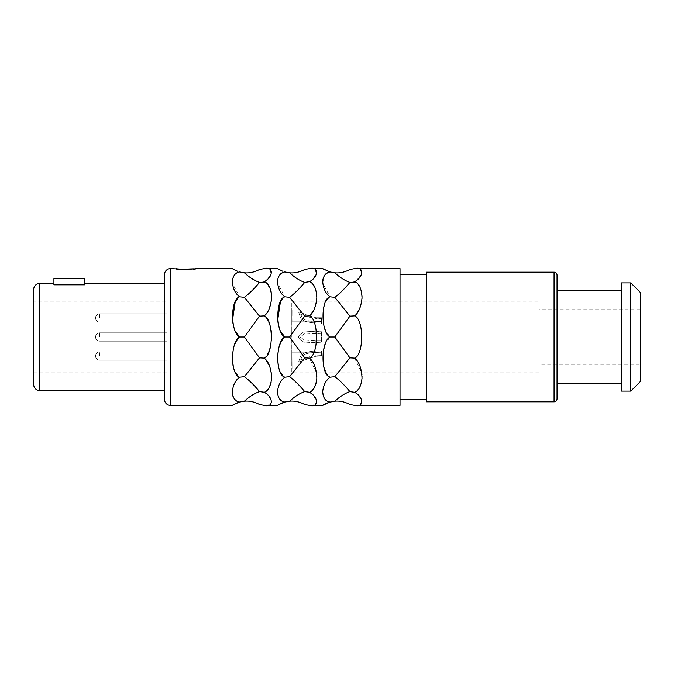 <?xml version="1.0" encoding="UTF-8"?>
<svg xmlns="http://www.w3.org/2000/svg" width="674" height="674" viewBox="0 0 674 674"><rect width="100%" height="100%" fill="white"/><g stroke="black" fill="none" stroke-linecap="round" stroke-linejoin="round"><path stroke-width="0.51" stroke-dasharray="3.37 2.53" d="M193.649 268.833L176.428 269.204C175.847 269.929 196.041 269.929 195.46 269.204C196.041 269.929 175.847 269.929 176.428 269.204L176.428 268.606M279.702 269.92L282.145 271.041M282.305 271.108L282.869 271.319M282.827 298.616L284.875 296.804L277.545 283.35L278.766 276.18L282.92 272.633M282.945 272.625L284.875 271.959L289.618 272.802C294.639 277.418 299.669 280.611 304.69 282.389L309.442 281.673M281.066 332.012L280.376 330.605M280.199 330.201L279.533 328.516M279.39 328.103L278.792 326.157M278.741 325.946L278.236 323.806M277.789 321.094L277.68 320.142M280.359 302.188L281.555 300.208M283.594 378.232L284.875 377.196L282.238 374.693M281.555 373.792L280.35 371.795M280.224 371.551L279.55 370.06M279.415 369.731L278.775 367.852M278.741 367.743L278.244 365.78M277.469 357.245L277.545 355.409M277.595 354.836L277.789 352.949M277.831 352.637L278.202 350.379M278.236 350.194L278.741 348.054M278.792 347.843L279.39 345.897M280.359 343.445L281.555 341.111M282.263 340.008L284.875 337L289.618 337L304.69 357.86L309.442 358.13L316.536 372.806M304.69 357.86L289.618 376.682C294.639 380.524 299.669 385.503 304.69 391.611C299.669 393.389 294.639 396.582 289.618 401.199L284.875 402.041L281.707 400.744M281.589 400.668L280.35 399.758M279.44 398.806L278.236 396.733M277.469 391.805L277.545 390.667M277.578 390.356L278.202 387.255M278.244 387.112L278.741 385.612M278.766 385.528L279.39 384.054M280.342 382.259L281.041 381.164M282.229 379.639L283.484 378.333M284.369 402.184L283.771 402.37M283.661 402.412L282.76 402.723M279.07 404.417L278.32 404.847M259.498 269.499C254.469 272.17 249.439 273.273 244.418 272.802C249.439 277.418 254.469 280.611 259.498 282.389C254.469 288.497 249.439 293.476 244.418 297.318L259.498 316.14L244.418 337L259.498 357.86L244.418 376.682C249.439 380.524 254.469 385.503 259.498 391.611L264.242 392.327L268.126 395.2M268.353 395.436L271.656 401.99L268.463 405.141M265.632 356.782L264.242 358.13L265.632 359.478M269.516 365.881L271.336 372.806M271.571 374.98L271.639 376.202M271.656 377.162L271.108 382.554M269.061 387.82L268.075 389.21M267.241 390.136L264.351 392.268M265.093 315.078L264.242 315.87L264.924 316.485M264.949 316.51L266.356 318.086M266.39 318.12L268.842 322.273M269.036 322.711L269.76 324.624M270.013 325.39L271.133 330.252M271.479 333.082L271.639 335.778M271.656 336.924L271.622 338.727M271.555 339.949L269.036 351.289M268.842 351.727L265.649 356.757M264.899 282.044L266.289 283.013M266.356 283.063L267.233 283.864M267.292 283.914L271.1 291.404M271.656 296.779L271.622 298.211M271.588 298.818L268.808 309.72M268.648 310.048L267.401 312.222M267.241 312.475L266.34 313.696M264.242 268.606L268.547 268.875M268.808 268.926L269.954 269.288M269.962 269.288L271.184 274.217L265.918 280.654M265.876 280.679L264.242 281.673L259.498 282.389M324.893 269.92L327.345 271.041M327.505 271.108L330.066 271.959L328.145 272.625M328.027 298.616L330.066 296.804L322.745 283.35L323.967 276.18L328.12 272.633M326.755 373.792L323.36 365.418L322.913 353.547L325.727 343.066L330.066 337L325.727 330.934L322.913 320.453L323.36 308.574L326.755 300.208M328.794 378.232L330.066 377.196L327.438 374.693M349.89 269.499C344.861 272.17 339.839 273.273 334.818 272.802C339.839 277.418 344.861 280.611 349.89 282.389C344.861 288.497 339.839 293.476 334.818 297.318L349.89 316.14L334.818 337L349.89 357.86L334.818 376.682C339.839 380.524 344.861 385.503 349.89 391.611C344.861 393.389 339.839 396.582 334.818 401.199L330.066 402.041L326.907 400.744M326.78 400.668L325.55 399.758M324.641 398.806L323.436 396.733M322.661 391.805L322.745 390.667M322.779 390.356L323.394 387.255M323.436 387.112L323.933 385.629M323.967 385.528L324.59 384.054M325.534 382.259L326.241 381.164M327.421 379.639L328.685 378.333M329.569 402.184L328.963 402.37M328.861 402.412L327.96 402.723M324.27 404.417L323.52 404.847M304.69 391.611L309.442 392.327L313.326 395.2M313.553 395.436L316.847 401.99L313.654 405.141M316.772 374.98L316.831 376.202M316.847 377.162L316.308 382.554M314.261 387.82L313.275 389.21M312.433 390.136L309.543 392.268M316.78 298.818L314.126 309.459L309.442 315.87C318.819 319.274 318.819 354.726 309.442 358.13M310.099 282.044L311.489 283.013M311.548 283.063L312.433 283.864M312.492 283.914L316.3 291.404M316.847 296.779L316.822 298.211M309.442 268.606L313.747 268.875M314.008 268.926L315.154 269.288M315.162 269.288L316.384 274.217L311.118 280.654M311.076 280.679L309.442 281.665M400.036 268.606L400.036 405.394M349.89 391.611L354.634 392.327L358.517 395.2M358.753 395.436L362.048 401.99L358.854 405.141M361.98 298.818L359.326 309.459L354.634 315.87C364.011 319.274 364.019 354.726 354.634 358.13L361.736 372.806M361.963 374.98L362.031 376.202M362.048 377.162L361.508 382.554M359.461 387.82L358.475 389.21M357.633 390.136L354.743 392.268M355.299 282.044L356.689 283.013M356.748 283.063L357.633 283.864M357.683 283.914L361.5 291.404M362.048 296.779L362.014 298.211M354.634 268.606L358.947 268.875M359.208 268.926L360.354 269.288L361.584 274.217L356.31 280.654M356.276 280.679L354.634 281.673L349.89 282.389M234.501 269.92L236.953 271.041M237.105 271.108L237.678 271.319M237.636 298.616L239.674 296.804L232.345 283.35L233.566 276.172L237.72 272.633M237.745 272.625L239.674 271.959L244.418 272.802M235.866 332.012L235.175 330.605M234.999 330.201L234.341 328.516M234.19 328.103L233.592 326.157M233.541 325.946L233.044 323.806M232.597 321.094L232.479 320.142M235.159 302.188L236.355 300.208M238.394 378.232L239.674 377.196L237.037 374.693M236.355 373.792L235.15 371.795M235.032 371.551L234.35 370.06M234.215 369.731L233.575 367.852M233.541 367.743L233.044 365.78M232.269 357.245L232.353 355.409M232.395 354.836L232.589 352.949M232.631 352.637L233.002 350.379M233.044 350.194L233.541 348.054M233.592 347.843L234.19 345.897M235.159 343.445L236.363 341.111M237.063 340.008L239.674 337L244.418 337M259.498 391.611C254.469 393.389 249.439 396.582 244.418 401.199L239.674 402.041L236.507 400.744M236.389 400.668L235.159 399.758M234.24 398.806L233.036 396.733M232.269 391.805L232.345 390.667M232.378 390.356L233.002 387.255M233.044 387.112L233.541 385.612M233.575 385.528L234.198 384.054M235.142 382.259L235.849 381.164M237.029 379.639L238.284 378.333M239.169 402.184L238.571 402.37M238.461 402.412L237.56 402.723M233.87 404.417L233.12 404.847M304.69 269.499C299.669 272.17 294.639 273.273 289.618 272.802M289.618 401.199C294.639 400.727 299.669 401.83 304.69 404.501M304.69 282.389C299.669 288.497 294.639 293.476 289.618 297.318L304.69 316.14L309.442 315.87M304.69 316.14L289.618 337M284.875 296.804L289.618 297.318M284.875 377.196L289.618 376.682M244.418 401.199C249.439 400.727 254.469 401.83 259.498 404.501M259.498 357.86L264.242 358.13M259.498 316.14L264.242 315.87M239.674 296.804L244.418 297.318M239.674 377.196L244.418 376.682M334.818 272.802L330.066 271.959M334.818 401.199C339.839 400.727 344.861 401.83 349.89 404.501M349.89 357.86L354.634 358.13M349.89 316.14L354.634 315.87M330.066 296.804L334.818 297.318M330.066 337L334.818 337M330.066 377.196L334.818 376.682M400.036 274.554L400.036 399.446L400.036 274.554M426.204 274.554L426.204 399.446L426.204 274.554M426.204 272.178L426.204 401.822M557.044 275.152L557.044 398.848M557.044 290.612L557.044 383.388L557.044 290.612M621.268 290.612L621.268 383.388L621.268 290.612M621.268 282.878L621.268 391.122M630.788 282.878L630.788 391.122M640.3 292.398L640.3 381.602M640.3 309.046L640.3 364.954L640.3 309.046L539.2 309.046L539.2 364.954L640.3 364.954M539.2 309.046L539.2 364.954M539.2 301.91L539.2 372.09L539.2 301.91L291.8 301.91L291.8 372.09L539.2 372.09M166.916 301.91L166.916 372.09L166.916 301.91L33.7 301.91M33.7 372.09L166.916 372.09M291.8 372.09L291.8 301.91M291.8 317.943L291.8 311.995L291.8 317.943M291.8 337L291.8 331.052L291.8 337M291.8 356.057L291.8 350.109L291.8 356.057M291.8 308.372L291.8 320.95M291.8 309.652L292.044 368.577L291.8 309.652M291.8 322.728L291.8 312.744M315.862 317.732L321.54 317.732L321.54 318.414L321.54 317.732L315.862 317.732L298.624 311.995L315.862 317.732L315.862 318.414L311.38 317.943L300.646 314.076L302.297 317.943C304.084 320.066 308.608 321.254 315.862 321.498C308.608 321.254 304.084 320.066 302.297 317.943L300.646 314.076L311.38 317.943L321.54 318.414L321.54 321.81L321.54 318.414L315.862 318.414L315.862 317.732M300.553 317.943L298.624 311.995L300.553 317.943C302.559 320.925 307.656 322.61 315.862 322.981C307.656 322.61 302.559 320.925 300.553 317.943M315.862 351.019C307.656 351.39 302.559 353.075 300.553 356.057L298.624 362.005L315.862 356.268L298.624 362.005L300.553 356.057C302.559 353.075 307.656 351.39 315.862 351.019L321.54 351.019L321.54 356.057L321.54 350.109L321.54 352.502L321.54 351.019L315.862 351.019L315.862 352.502C308.608 352.746 304.084 353.934 302.297 356.057C304.084 353.934 308.608 352.746 315.862 352.502L321.54 352.19L321.54 355.586L311.38 356.057L300.646 359.924L302.297 356.057L300.646 359.924L311.38 356.057L321.54 355.586L321.54 356.268L321.54 352.19L315.862 352.502L315.862 351.019M315.862 333.908L305.415 333.133L300.132 337L305.415 340.867L315.862 340.092L305.415 340.867L300.132 337L305.415 333.133L321.54 333.908L321.54 331.743L321.54 342.257L321.54 331.743L321.54 333.908L315.862 333.908L315.862 331.743L304.53 331.052L321.54 331.743L315.862 331.743L315.862 333.908M315.862 342.257L304.53 342.948L298.043 337L304.53 331.052L298.043 337L304.53 342.948L321.54 342.257L315.862 342.257L315.862 340.092L321.54 340.092L321.54 337L321.54 340.092L315.862 340.092L315.862 342.257M315.862 356.268L321.54 356.057L315.862 356.268L315.862 355.586L315.862 356.268M321.54 322.981L321.54 321.498L321.54 323.891L321.54 322.981L315.862 322.981L321.54 322.981M321.54 317.943L321.54 323.891L321.54 317.943M315.862 321.498L321.54 321.498L315.862 321.498L315.862 322.981L315.862 321.498M291.8 314.943L291.8 311.936M291.8 313.157L292.044 320.95M291.8 317.993L292.044 322.728M292.044 312.744L291.8 365.013M292.044 313.157L292.044 309.652M166.916 317.943L166.916 313.781L166.916 317.943M166.916 337L166.916 332.838L166.916 337M166.916 356.057L166.916 351.895L166.916 356.057M33.7 289.424L33.7 384.576M84.848 284.816L84.848 278.716L53.92 278.716L53.92 284.816L53.92 283.476L53.92 284.816L84.848 284.816M164.532 283.476L164.532 390.524M164.532 274.554L164.532 399.446M170.48 268.606L170.48 405.394M554.07 272.178L554.07 401.822M99.71 317.943L99.71 313.781L99.71 317.943M99.71 337L99.71 332.838L99.71 337M99.71 356.057L99.71 351.895L99.71 356.057M39.648 283.476L39.648 390.524M291.8 311.995L298.624 311.995L291.8 311.995M291.8 350.109L321.54 350.109L291.8 350.109M291.8 331.052L304.53 331.052L291.8 331.052M291.8 342.948L304.53 342.948L291.8 342.948M291.8 333.133L305.415 333.133L291.8 333.133M291.8 340.867L305.415 340.867L291.8 340.867M291.8 321.81L321.54 321.81L291.8 321.81M291.8 314.076L300.646 314.076L291.8 314.076M291.8 323.891L321.54 323.891L291.8 323.891M291.8 362.005L298.624 362.005L291.8 362.005M291.8 352.19L321.54 352.19L291.8 352.19M291.8 359.924L300.646 359.924L291.8 359.924M166.916 313.781L99.71 313.781A4.162 4.162 0 0 0 95.548 317.943A4.162 4.162 0 0 0 99.71 322.105L166.916 322.105L99.71 322.105A4.162 4.162 0 0 1 95.548 317.943A4.162 4.162 0 0 1 99.71 313.781L166.916 313.781M166.916 332.838L99.71 332.838A4.162 4.162 0 0 0 95.548 337A4.162 4.162 0 0 0 99.71 341.162L166.916 341.162L99.71 341.162A4.162 4.162 0 0 1 95.548 337A4.162 4.162 0 0 1 99.71 332.838L166.916 332.838M166.916 351.895L99.71 351.895A4.162 4.162 0 0 0 95.548 356.057A4.162 4.162 0 0 0 99.71 360.219L166.916 360.219L99.71 360.219A4.162 4.162 0 0 1 95.548 356.057A4.162 4.162 0 0 1 99.71 351.895L166.916 351.895"/><path stroke-width="1.01" d="M193.649 268.833L182.856 269.204L170.48 268.606A5.948 5.948 0 0 0 164.532 274.554L164.532 399.446A5.948 5.948 0 0 0 170.48 405.394L170.48 268.606M282.869 271.319L277.461 268.606L264.242 268.606L259.498 269.499C254.469 272.17 249.439 273.273 244.418 272.802C249.439 277.418 254.469 280.611 259.498 282.389L264.899 282.044M277.461 268.606L279.702 269.92M323.52 404.847L322.652 405.394L309.442 405.394L304.69 404.501C299.669 401.83 294.639 400.727 289.618 401.199C294.639 396.582 299.669 393.389 304.69 391.611C299.669 385.503 294.639 380.524 289.618 376.682L304.69 357.86L289.618 337L304.69 316.14L289.618 297.318C294.639 293.476 299.669 288.497 304.69 282.389C299.669 280.611 294.639 277.418 289.618 272.802L284.875 271.959C280.831 272.473 278.37 275.472 277.477 280.957C277.915 288.312 280.384 293.594 284.875 296.804C275.489 298.826 275.489 332.543 284.875 337L281.066 332.012M278.236 323.806L277.865 321.599M277.68 320.142L280.359 302.188M281.555 300.208L282.827 298.616M282.238 374.693L281.555 373.792M278.244 365.78L277.469 357.245M277.545 355.409L277.595 354.836M279.39 345.897L280.359 343.445M281.555 341.111L282.263 340.008M280.35 399.758L279.44 398.806M278.236 396.733L277.469 391.805M279.39 384.054L280.342 382.259M281.041 381.164L282.229 379.639M278.32 404.847L284.369 402.184M282.76 402.723L279.07 404.417M277.461 405.394L264.242 405.394C273.619 408.082 273.619 397.121 264.242 392.327C268.277 390.878 270.746 386.168 271.639 378.181C271.192 368.366 268.732 361.677 264.242 358.13C273.619 354.726 273.619 319.274 264.242 315.87C268.277 312.753 270.746 306.737 271.639 297.798C271.192 288.657 268.732 283.282 264.242 281.673C273.619 276.879 273.619 265.918 264.242 268.606M268.463 405.141L264.242 405.394L259.498 404.501C254.469 401.83 249.439 400.727 244.418 401.199C249.439 396.582 254.469 393.389 259.498 391.611L264.351 392.268M265.632 359.478L269.516 365.881M271.336 372.806L271.571 374.98M271.639 376.202L271.656 377.162M271.108 382.554L269.061 387.82M268.075 389.21L267.241 390.136M268.842 322.273L269.036 322.711M269.76 324.624L270.013 325.39M271.133 330.252L271.479 333.082M271.639 335.778L271.656 336.924M271.622 338.727L271.555 339.949M269.036 351.289L268.842 351.727M271.1 291.404L271.656 296.779M271.622 298.211L271.588 298.818M266.34 313.696L265.093 315.078M322.652 405.394L330.066 402.041C325.584 401.502 323.116 398.022 322.669 391.602C323.562 384.795 326.031 380.001 330.066 377.196C320.689 375.174 320.689 341.457 330.066 337C320.689 332.543 320.689 298.826 330.066 296.804C325.584 293.594 323.116 288.312 322.669 280.957C323.562 275.472 326.031 272.473 330.066 271.959L322.652 268.606L309.442 268.606L304.69 269.499C299.669 272.17 294.639 273.273 289.618 272.802M322.652 268.606L324.893 269.92M326.755 300.208L328.027 298.616M327.438 374.693L326.755 373.792M325.55 399.758L324.641 398.806M323.436 396.733L322.661 391.805M324.59 384.054L325.534 382.259M326.241 381.164L327.421 379.639M354.743 392.268L354.634 392.327C358.669 390.878 361.138 386.168 362.031 378.181C361.593 368.366 359.124 361.677 354.634 358.13C364.011 354.726 364.019 319.274 354.634 315.87C358.669 312.753 361.138 306.737 362.031 297.798C361.593 288.657 359.124 283.282 354.634 281.673C364.011 276.879 364.019 265.918 354.634 268.606L400.036 268.606L400.036 405.394L354.634 405.394L349.89 404.501C344.861 401.83 339.839 400.727 334.818 401.199L329.569 402.184M327.96 402.723L324.27 404.417M313.654 405.141L309.442 405.394C318.819 408.082 318.819 397.121 309.442 392.327C313.477 390.878 315.938 386.168 316.831 378.181C316.392 368.366 313.924 361.677 309.442 358.13C318.819 354.726 318.819 319.274 309.442 315.87C313.477 312.753 315.938 306.737 316.831 297.798C316.392 288.657 313.924 283.282 309.442 281.673L310.099 282.044M316.536 372.806L316.772 374.98M316.831 376.202L316.847 377.162M316.308 382.554L314.261 387.82M313.275 389.21L312.433 390.136M309.543 392.268L304.69 391.611M316.3 291.404L316.847 296.779M316.822 298.211L316.78 298.818M309.442 281.665L309.442 281.673C318.819 276.879 318.819 265.918 309.442 268.606M358.854 405.141L354.634 405.394C364.011 408.082 364.011 397.121 354.634 392.327L349.89 391.611C344.861 385.503 339.839 380.524 334.818 376.682L349.89 357.86L354.634 358.13M361.736 372.806L361.963 374.98M362.031 376.202L362.048 377.162M361.508 382.554L359.461 387.82M358.475 389.21L357.633 390.136M349.89 357.86L334.818 337L349.89 316.14L334.818 297.318C339.839 293.476 344.861 288.497 349.89 282.389L355.299 282.044M361.5 291.404L362.048 296.779M362.014 298.211L361.98 298.818M237.678 271.319L232.26 268.606L195.46 268.606C196.041 269.33 175.847 269.33 176.428 268.606M232.26 268.606L234.501 269.92M244.418 272.802L239.674 271.959C235.639 272.473 233.17 275.472 232.277 280.957C232.715 288.312 235.184 293.594 239.674 296.804L239.674 296.796C230.297 298.826 230.297 332.543 239.674 337L235.866 332.012M233.044 323.806L232.665 321.599M232.479 320.142L235.159 302.188M236.355 300.208L237.636 298.616M237.037 374.693L236.355 373.792M233.044 365.78L232.269 357.245M232.353 355.409L232.395 354.836M234.19 345.897L235.159 343.445M236.363 341.111L237.063 340.008M235.159 399.758L234.24 398.806M233.036 396.733L232.269 391.805M234.198 384.054L235.142 382.259M235.849 381.164L237.029 379.639M232.69 405.116L239.169 402.184M237.56 402.723L233.87 404.417M232.26 405.394L170.48 405.394M289.618 337L284.875 337C275.489 341.457 275.489 375.174 284.875 377.196C280.831 380.001 278.37 384.795 277.477 391.602C277.915 398.022 280.384 401.502 284.875 402.041L289.618 401.199M259.498 391.611C254.469 385.503 249.439 380.524 244.418 376.682L259.498 357.86L244.418 337L239.674 337C230.297 341.457 230.297 375.174 239.674 377.196C235.639 380.001 233.17 384.795 232.277 391.602C232.715 398.022 235.184 401.502 239.674 402.041L244.418 401.199M304.69 282.389L309.442 281.673M304.69 316.14L309.442 315.87M304.69 357.86L309.442 358.13M284.875 377.196L289.618 376.682M284.875 296.804L289.618 297.318M239.674 296.804L244.418 297.318C249.439 293.476 254.469 288.497 259.498 282.389M244.418 337L259.498 316.14L264.242 315.87M259.498 316.14L244.418 297.318M259.498 357.86L264.242 358.13M239.674 377.196L244.418 376.682M330.066 271.959L334.818 272.802C339.839 273.273 344.861 272.17 349.89 269.499L354.634 268.606M349.89 282.389C344.861 280.611 339.839 277.418 334.818 272.802M349.89 316.14L354.634 315.87M334.818 401.199C339.839 396.582 344.861 393.389 349.89 391.611M330.066 377.196L334.818 376.682M330.066 337L334.818 337M330.066 296.804L334.818 297.318M426.204 399.446L400.036 399.446M426.204 274.554L400.036 274.554M426.204 272.178L426.204 401.822L554.07 401.822A2.974 2.974 0 0 0 557.044 398.848L557.044 275.152A2.974 2.974 0 0 0 554.07 272.178L426.204 272.178M621.268 383.388L557.044 383.388M621.268 290.612L557.044 290.612M621.268 282.878L621.268 391.122L630.788 391.122L630.788 282.878L621.268 282.878M630.788 282.878L640.3 292.398L640.3 381.602L630.788 391.122M33.7 301.91L33.7 372.09L33.7 301.91M84.848 283.476L164.532 283.476L164.532 390.524L39.648 390.524A5.948 5.948 0 0 1 33.7 384.576L33.7 289.424A5.948 5.948 0 0 1 39.648 283.476L53.92 283.476M53.92 278.716L53.92 284.816L84.848 284.816L84.848 278.716L53.92 278.716M554.07 401.822L554.07 272.178M39.648 390.524L39.648 283.476"/></g></svg>
